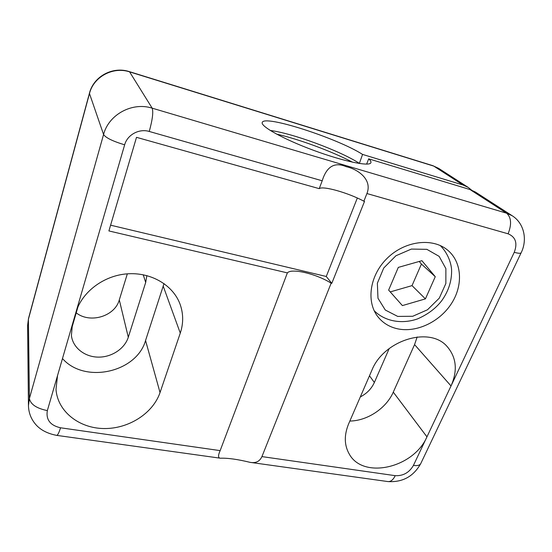 <?xml version="1.0" encoding="UTF-8"?>
<svg xmlns="http://www.w3.org/2000/svg" width="552" height="552" viewBox="0 0 552 552"><rect width="100%" height="100%" fill="white"/><g stroke="black" fill="none" stroke-linecap="round" stroke-linejoin="round"><path stroke-width="0.83" d="M57.539 375.546L47.341 410.605C45.844 419.699 50.246 425.433 60.534 427.786L220.151 450.625L287.371 272.888L108.903 230.936L136.503 137.331L319.228 188.653C322.837 185.569 348.298 192.82 363.871 201.19L366.921 193.545C372.628 179.4 357.675 169.119 346.194 166.676C334.65 161.722 326.653 166.428 322.202 180.787L149.247 131.459C139.166 128.34 127.319 134.764 124.648 144.817L57.539 375.546L56.007 389.319C57.47 411.371 79.033 428.255 103.81 428.538C128.595 428.987 152.98 413.386 160.039 392.555L180.276 333.097C183.602 323.106 183.457 313.267 179.835 303.586C172.652 284.873 150.744 272.012 127.112 273.854C103.493 275.607 81.689 292.18 75.817 312.701M319.228 188.653L322.202 180.787M471.518 190.074L468.22 187.411L462.997 185.003L433.768 166.104L129.596 71.87L152.166 108.164L506.591 213.189L470.069 189.577L368.702 158.838L366.625 164.116M359.359 163.489L362.56 154.415L462.997 185.003M389.201 348.54L374.366 382.481C371.503 388.732 366.811 393.548 360.311 396.922M397.44 328.785C416.242 332.932 439.392 322.126 451.294 303.814C463.3 285.563 462.141 262.069 447.617 250.118C432.382 237.27 404.45 240.9 386.869 258.584C369.129 276.11 365.928 303.124 378.776 317.835C383.64 323.438 389.864 327.088 397.44 328.785M220.151 450.625C217.93 455.6 218.04 458.125 220.476 458.215C227.866 457.953 237.726 459.326 250.042 462.341C255.748 463.39 259.709 461.472 261.931 456.601L331.145 283.183L331.793 283.335L364.527 201.376L363.871 201.19M349.844 421.059C367.411 420.845 386.248 408.314 393.279 392.141L426.951 436.846C413.683 467.979 362.947 479.764 349.168 453.882C344.213 445.091 344.041 435.079 348.636 423.846L371.772 370.489C383.578 340.129 429.808 325.921 447.196 346.608C456.49 357.51 457.767 370.627 451.018 385.958L413.42 465.439C409.225 472.629 403.167 476.045 395.232 475.672L261.931 456.601M76.217 312.853C90.1 323.879 114.913 316.303 119.294 299.915L127.34 273.833M146.866 275.593L145.694 282.445L128.292 337.251C124.642 348.829 111.476 357.454 97.987 357.116C84.49 356.861 72.712 347.505 71.408 335.492L72.195 326.667L77.984 306.788M331.145 283.183C316.579 273.909 291.601 267.899 287.371 272.888M362.56 154.415C337.431 138.241 263.932 114.457 262.248 122.482C260.365 126.325 283.728 139.318 313.688 150.372C343.627 161.474 369.826 166.821 370.896 162.674C371.234 161.75 370.502 160.473 368.702 158.838M352.528 162.205C331.924 151.365 299.198 139.256 276.504 134.081M359.124 163.213C340.301 150.896 292.077 133.122 270.252 130.472M62.479 358.558C84.898 384.171 136.71 372.276 145.555 340.508L164.02 283.555M393.279 392.141L414.566 344.614L417.16 336.962M470.069 189.577L475.348 192.006L512.173 215.735L506.591 213.189C511.318 217.433 511.821 224.305 508.102 233.806L366.921 193.545M421.907 260.696L398.302 267.396L388.636 290.104L402.394 305.594L425.419 298.873L435.259 276.69L421.907 260.696M390.236 291.904L412.033 285.625L421.417 264.056L419.237 261.455M421.417 264.056L435.259 276.69M412.033 285.625L425.419 298.873M110.6 225.181L326.267 276.483L331.793 283.335M326.267 276.483L357.33 198.016M414.566 344.614L451.018 385.958L514.243 252.319C517.7 243.184 515.658 237.015 508.102 233.806M369.481 375.774L374.366 382.481M119.294 299.915L128.292 337.251M143.23 274.758L145.694 282.445M124.648 144.817C112.801 141.257 105.777 137.814 103.569 134.502L89.479 93.536L28.4 319.284L29.401 398.523L103.569 134.502C108.654 114.512 132.287 101.74 152.166 108.164C153.47 111.952 152.497 119.722 149.247 131.459M145.555 340.508L160.039 392.555M163.24 286.226L180.276 333.097M438.73 168.415L432.878 165.69L438.73 168.415L468.22 187.411M27.6 325.48L28.49 318.538L27.6 325.48L28.449 405.596L29.401 398.523C30.553 404.347 36.535 408.376 47.341 410.605M129.299 71.615L129.596 71.87C113.022 66.302 93.578 76.776 89.479 93.536L89.452 93.178C93.599 76.397 112.739 66.088 129.299 71.615L432.878 165.69M413.42 465.439C417.353 465.964 419.81 465.329 420.783 463.535L521.122 252.809C520.626 253.582 518.328 253.416 514.243 252.319M60.534 427.786C58.988 432.809 57.691 435.335 56.649 435.369L220.476 458.215M420.783 463.535C413.551 476.459 402.615 482.469 387.959 481.579C390.74 481.813 393.169 479.847 395.232 475.672M426.848 249.332L439.151 256.37L445.878 268.603L445.864 283.493L439.288 298.135L427.489 309.775L412.71 316.282L397.695 316.406L385.289 310.031L377.975 298.239L377.361 283.231L383.743 268.01L395.922 255.755L411.378 249.076L426.848 249.332M521.122 252.809C527.574 239.947 524.317 223.36 512.173 215.735M28.449 405.596C28.621 412.289 30.767 418.243 34.893 423.474C39.647 429.525 46.899 433.486 56.649 435.369M250.042 462.341L387.959 481.579M28.49 318.538L89.452 93.178M440.227 245.523C447.154 252.216 451.143 262.248 451.591 269.769C451.881 280.664 448.659 290.883 441.924 300.426C437.094 306.774 429.76 313.564 417.429 318.946C401.78 324.369 384.937 321.45 374.152 310.693"/></g></svg>
